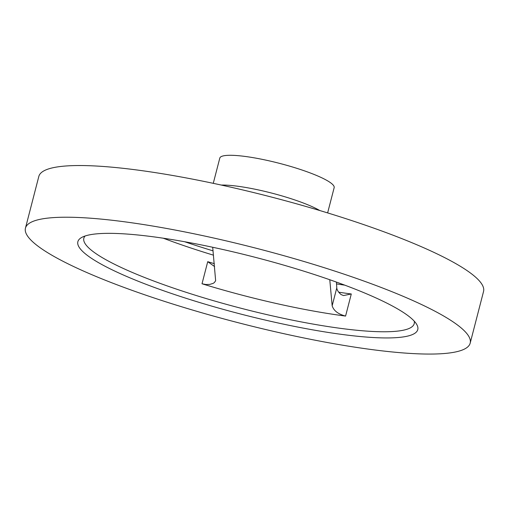 <?xml version="1.0" encoding="UTF-8"?>
<svg xmlns="http://www.w3.org/2000/svg" width="509" height="509" viewBox="0 0 509 509"><rect width="100%" height="100%" fill="white"/><g stroke="black" fill="none" stroke-linecap="round" stroke-linejoin="round"><path stroke-width="0.76" d="M212.698 247.266L215.644 280.714L214.346 282.584L213.131 283.379L209.848 284.385L205.973 284.518L202.016 283.774A170.623 28.453 -165.5 0 0 276.228 303.479A170.623 28.453 -165.5 0 0 345.579 316.07C338.186 314.148 333.713 310.719 332.161 305.782L329.775 279.734M223.171 249.563A175.541 29.274 -165.5 0 0 81.555 237.531A175.541 29.274 -165.5 0 0 272.461 321.72A175.541 29.274 -165.5 0 0 416.559 324.169A175.541 29.274 -165.5 0 0 223.171 249.563M85.079 236.004A170.623 28.453 -165.5 0 0 83.845 238.225A170.623 28.453 -165.5 0 0 198.777 296.302A170.623 28.453 -165.5 0 0 272.989 316.006A170.623 28.453 -165.5 0 0 414.218 323.66A170.623 28.453 -165.5 0 0 414.218 321.128M470.182 343.149L483.55 291.466A229.686 38.302 -165.5 0 0 228.935 186.758A229.686 38.302 -165.5 0 0 38.818 176.451L25.45 228.134A229.686 38.302 -165.5 0 0 280.065 332.841A229.686 38.302 -165.5 0 0 470.182 343.149A229.686 38.302 -165.5 0 0 215.568 238.441A229.686 38.302 -165.5 0 0 25.45 228.134M163.268 238.206A170.623 28.453 -165.5 0 0 209.714 254.023A170.623 28.453 -165.5 0 0 213.532 255.187M184.678 241.743A175.541 29.274 -165.5 0 0 213.086 250.867M319.798 210.541A59.063 9.849 -165.5 0 0 260.99 190.5A59.063 9.849 -165.5 0 0 221.269 185.06M336.424 282.088L336.78 287.916C336.971 290.028 338.409 292.255 341.106 294.584L343.524 295.564L351.293 293.973L345.579 316.07M327.631 212.908L334.159 187.668A59.063 9.849 -165.5 0 0 268.688 160.742A59.063 9.849 -165.5 0 0 219.799 158.095L213.271 183.335M202.016 283.774L207.729 261.677L214.62 266.589M336.532 283.901A170.623 28.453 -165.5 0 0 344.765 285.148M207.729 261.677A170.623 28.453 -165.5 0 0 214.353 263.687M332.161 305.782L336.78 287.916M338.759 292.211A170.623 28.453 -165.5 0 0 351.293 293.973"/></g></svg>
